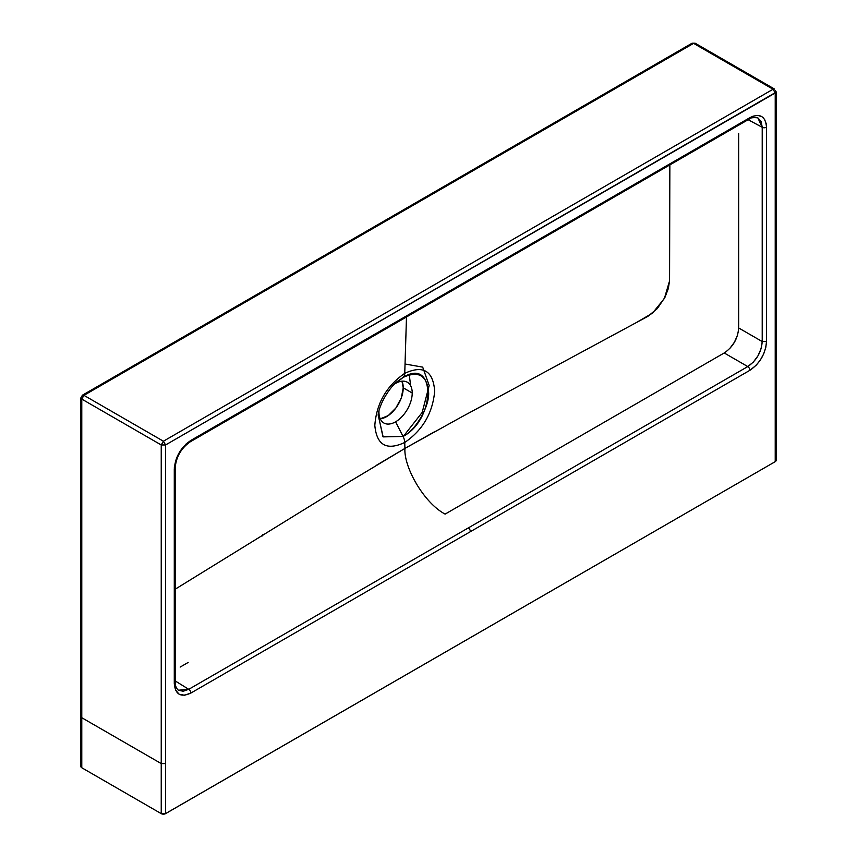<?xml version="1.0" encoding="UTF-8"?>
<svg xmlns="http://www.w3.org/2000/svg" width="857" height="857" viewBox="0 0 857 857"><rect width="100%" height="100%" fill="white"/><g stroke="black" fill="none" stroke-linecap="round" stroke-linejoin="round"><path stroke-width="1.29" d="M394.552 384.043A23.514 13.573 -60 0 1 395.58 383.411L403.069 377.434L397.562 381.301M378.173 414.713L382.94 436.716L403.069 436.427L395.58 421.815A23.514 13.573 -60 0 1 378.955 412.217A23.514 13.573 -60 0 1 378.987 411.006M351.884 480.22L175.171 589.22L350.492 481.077L404.922 448.415L404.75 442.469C422.705 430.139 432.678 413.053 434.681 391.199C433.139 370.792 423.165 364.836 404.75 373.341C423.165 364.836 433.139 370.792 434.681 391.199C432.678 413.053 422.705 430.139 404.75 442.469C386.646 450.9 376.662 445.201 374.82 425.383C376.512 403.304 386.486 385.961 404.75 373.341L406.486 316.972L404.75 373.341A10.22 5.903 60 0 1 403.069 377.434L395.58 383.411A23.514 13.573 -60 0 1 407.343 382.243A23.514 13.573 -60 0 1 412.217 393.009L403.229 387.825A23.514 13.573 120 0 0 401.965 381.194L403.229 387.825L412.217 393.009A23.514 13.573 -60 0 1 395.58 421.815L403.069 436.427A10.22 5.903 60 0 1 404.75 442.469L404.922 448.415L461.505 416.984L647.913 316.329L657.308 308.584L665.021 297.218L668.321 288.552L669.563 280.603L669.853 164.844M403.551 436.138L422.18 412.442L429.175 385.521L422.694 367.128L405.04 364.011M262.756 535.946L262.617 534.768M188.144 662.461L180.184 667.067M434.328 431.864L404.922 448.415C403.733 467.183 423.894 502.92 445.115 514.104C423.894 502.92 403.733 467.183 404.922 448.415L376.405 465.297M738.659 316.801L738.659 305.938M738.659 294.026L738.659 143.826M738.659 133.413L738.659 327.952L762.216 341.547L762.216 127.275L748.15 119.712L762.216 127.275A3.064 1.768 0 0 0 766.512 127.254C765.526 116.166 759.988 112.974 749.907 117.655L749.264 119.059L747.775 118.93M669.863 164.908L669.531 281.01L664.389 298.45L652.498 313.159L635.98 322.768L459.984 417.809M174.314 680.972A3.064 1.768 180 0 1 175.171 682.204A3.064 1.768 180 0 1 174.282 683.457C175.256 694.534 180.795 697.737 190.886 693.045A3.064 1.768 -120 0 0 188.754 689.317A3.064 1.768 60 0 1 190.886 693.045L470.397 531.672A3.064 1.768 -120 0 0 468.265 527.944A3.064 1.768 60 0 1 470.397 531.672L749.907 370.299A3.064 1.768 -120 0 0 747.775 366.571A3.064 1.768 60 0 1 749.907 370.299C759.988 363.336 765.526 353.748 766.512 341.525L762.216 341.547L766.512 341.525L766.512 127.254A3.064 1.768 180 0 1 762.216 127.275L757.824 117.827L761.134 121.533L762.216 127.275L762.216 341.547C761.38 352.184 756.57 360.529 747.775 366.571L188.754 689.317L175.171 680.908L188.754 689.317L747.775 366.571L724.219 352.966C733.046 346.946 737.856 338.601 738.659 327.952L762.216 341.547L761.134 348.574L758.006 355.794L753.314 362.115L747.775 366.571L724.219 352.966L445.115 514.104L702.076 365.746M710.046 361.151L717.009 357.133M378.119 414.992C379.512 403.026 390.749 385.929 397.573 381.301L403.069 377.434C436.02 356.587 436.02 419.223 403.069 436.427L383.154 436.899L378.13 414.927M403.069 377.434A10.22 5.903 -120 0 0 404.75 373.341C386.486 385.961 376.512 403.304 374.82 425.383C376.662 445.201 386.646 450.9 404.75 442.469A10.22 5.903 -120 0 0 403.069 436.427C415.699 430.45 429.753 406.122 428.607 392.185C426.979 375.334 418.473 370.417 403.069 377.434M81.779 396.587L82.411 395.195L83.943 395.345L693.592 43.364L692.06 43.214L693.592 43.364L773.057 89.235L693.592 43.364L695.123 43.214L693.592 43.364L83.943 395.345L82.411 395.195L80.879 397.841L81.779 399.094L83.943 395.345L163.408 441.216L165.572 444.965L161.234 444.965L163.408 441.216L83.943 395.345L81.779 399.094L161.234 444.965L165.572 444.965L163.408 441.216L161.234 444.965L81.779 399.094L81.779 717.716L161.234 763.587L161.234 444.965L161.234 763.587L165.572 763.587L165.572 444.965L775.221 92.995L776.121 91.742L775.221 90.488M773.057 89.235L774.589 89.085L773.057 89.235L775.221 92.995L775.221 411.606L776.121 410.364L775.221 411.606L775.221 92.995L773.057 89.235L163.408 441.216L773.057 89.235M729.939 348.296L734.428 342.189L737.481 335.248M178.385 690.228L188.754 689.317L183.237 691.245L178.374 690.217C176.199 688.235 175.128 685.557 175.171 682.204L175.171 467.922A3.064 1.768 180 0 1 174.282 469.175L174.282 683.457A3.064 1.768 0 0 0 175.171 682.204M395.58 383.411A23.514 13.573 -60 0 1 412.217 393.009A23.514 13.573 -60 0 1 395.58 421.815A23.514 13.573 -60 0 1 383.829 422.983A23.514 13.573 -60 0 1 378.955 412.217M82.411 395.195L692.06 43.214L695.156 43.225L774.589 89.085M776.014 92.202L165.572 444.965L165.572 813.636L775.221 461.655L775.221 411.606L775.221 461.655L165.112 813.85L161.234 813.636L81.779 767.754L80.879 766.512L81.404 765.526M190.254 441.805A3.064 1.768 -120 0 0 190.886 440.402C180.795 447.365 175.256 456.952 174.282 469.175A3.064 1.768 0 0 0 175.171 467.922C176.135 456.867 181.159 448.168 190.254 441.805L749.264 119.059L749.907 117.655L190.886 440.402A3.064 1.768 60 0 1 190.254 441.805M380.229 418.848A23.514 13.573 120 0 0 403.229 387.825L401.269 398.012L395.848 408.061L388.232 415.602L380.24 418.837M80.879 397.841L80.879 766.512A3.064 1.768 0 0 0 81.779 767.754L81.779 717.716L81.779 767.754L161.234 813.636L161.234 763.587L81.779 717.716L80.879 716.463L81.779 717.716L81.779 399.094L80.986 398.301M190.886 440.402L749.907 117.655L753.142 116.156L757.738 115.406L761.648 116.498L764.551 119.337L766.19 123.697L766.512 127.254L766.512 341.525L765.794 347.513L763.716 353.802L760.438 359.865L756.26 365.168L749.907 370.299L190.886 693.045L184.534 695.252L179.145 694.213L175.546 690.067L174.282 683.457L174.357 467.247L176.242 458.998L180.345 450.846L186.065 444.012L190.886 440.402M776.056 460.059L775.221 461.655A3.064 1.768 0 0 0 776.121 460.402L776.121 91.742M410.664 385.811L409.26 374.745M165.572 763.587L161.234 763.587L161.234 813.636A3.064 1.768 0 0 0 165.572 813.636L165.572 763.587M757.824 117.827C752.896 117.388 750.046 117.805 749.264 119.059"/></g></svg>

